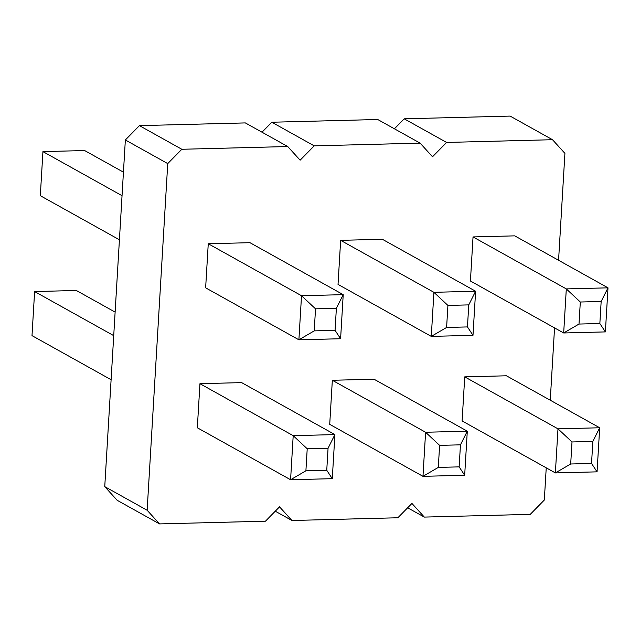 <?xml version="1.0" encoding="UTF-8"?>
<svg xmlns="http://www.w3.org/2000/svg" width="640" height="640" viewBox="0 0 640 640"><rect width="100%" height="100%" fill="white"/><g stroke="black" fill="none" stroke-linecap="round" stroke-linejoin="round"><path stroke-width="0.96" d="M546.232 467.832L544.32 500.024L530.256 514.36L424.336 517.088L411.928 503.432L397.864 517.768L291.944 520.496L279.536 506.848L265.472 521.184L159.552 523.912L147.144 510.256L167.744 163.6L125.352 139.976L139.424 125.64L245.336 122.912L287.728 146.536L300.136 160.192L314.208 145.856L420.12 143.128L432.528 156.776L446.6 142.44L552.512 139.712L564.92 153.368L558.568 260.28M167.744 163.6L181.816 149.272L139.424 125.64M147.144 510.256L104.752 486.632L125.352 139.976M181.816 149.272L287.728 146.536M554.552 327.888L550.256 400.216M464.672 475.256L467.296 431.184L460.456 444.832L439.608 445.368L425.592 432.256L467.296 431.184L374.032 379.208L332.336 380.28L329.72 424.36L422.976 476.336L438.296 467.408L459.144 466.872L464.672 475.256L422.976 476.336L425.592 432.256L332.336 380.28M332.28 478.672L334.904 434.592L328.064 448.248L307.216 448.784L293.2 435.672L334.904 434.592L241.64 382.616L199.944 383.696L197.328 427.768L290.584 479.744L305.904 470.816L326.752 470.28L332.28 478.672L290.584 479.744L293.2 435.672L199.944 383.696M340.6 338.728L343.216 294.656L336.376 308.304L315.528 308.84L301.52 295.728L343.216 294.656L249.952 242.68L208.256 243.752L205.64 287.832L298.896 339.808L314.216 330.88L335.064 330.344L340.6 338.728L298.896 339.808L301.52 295.728L208.256 243.752M472.992 335.32L475.608 291.24L468.768 304.888L447.92 305.432L433.912 292.312L475.608 291.24L382.344 239.264L340.648 240.344L338.032 284.416L431.288 336.392L446.608 327.464L467.456 326.928L472.992 335.32L431.288 336.392L433.912 292.312L340.648 240.344M462.112 420.944L464.728 376.872L506.424 375.792L599.688 427.768L557.984 428.84L555.368 472.92L462.112 420.944M605.384 331.904L608 287.832L601.16 301.48L580.312 302.016L566.304 288.904L608 287.832L514.736 235.856L473.04 236.928L470.424 281.008L563.68 332.976L579 324.056L599.848 323.52L605.384 331.904L563.68 332.976L566.304 288.904L473.04 236.928M262.016 132.208L271.816 122.232L377.728 119.504L420.12 143.128M394.408 128.8L404.208 118.816L510.12 116.088L552.512 139.712M159.552 523.912L117.16 500.288L104.752 486.632M314.208 145.856L271.816 122.232M291.944 520.496L275.264 511.2M446.6 142.44L404.208 118.816M424.336 517.088L407.656 507.792M572 441.96L570.688 463.992L555.368 472.92L597.064 471.848L599.688 427.768L592.848 441.416L572 441.96L557.984 428.84L464.728 376.872M111.104 379.72L32 335.632L34.616 291.56L113.728 335.648M115.128 312.112L76.32 290.48L34.616 291.56M119.424 239.784L40.312 195.696L42.936 151.616L122.04 195.704M123.44 172.168L84.632 150.544L42.936 151.616M439.608 445.368L438.296 467.408M460.456 444.832L459.144 466.872M307.216 448.784L305.904 470.816M328.064 448.248L326.752 470.28M315.528 308.84L314.216 330.88M336.376 308.304L335.064 330.344M447.92 305.432L446.608 327.464M468.768 304.888L467.456 326.928M597.064 471.848L591.536 463.456L570.688 463.992M592.848 441.416L591.536 463.456M580.312 302.016L579 324.056M601.16 301.48L599.848 323.52"/></g></svg>
